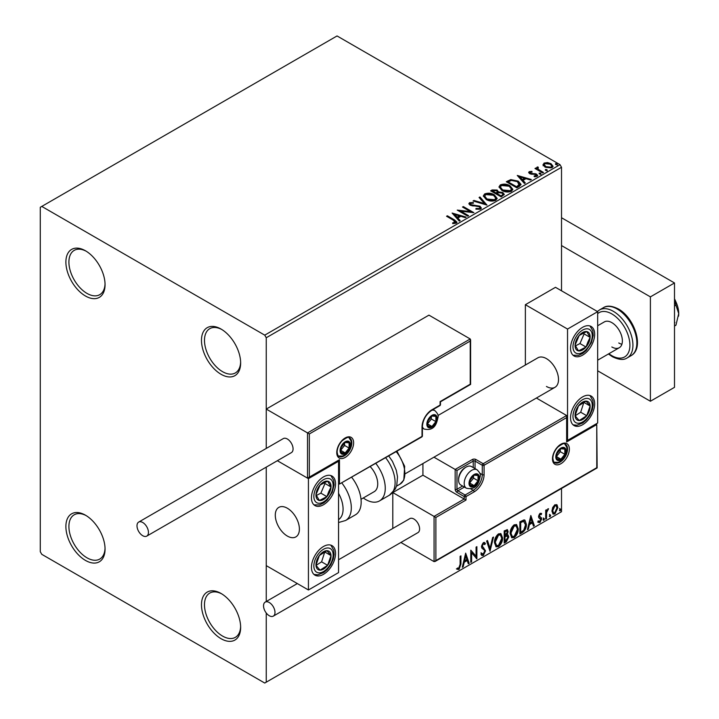 <?xml version="1.0" encoding="UTF-8"?>
<svg xmlns="http://www.w3.org/2000/svg" width="719" height="719" viewBox="0 0 719 719"><rect width="100%" height="100%" fill="white"/><g stroke="black" fill="none" stroke-linecap="round" stroke-linejoin="round"><path stroke-width="1.08" d="M221.057 329.059L221.057 329.059A27.699 15.989 -120 0 0 201.473 340.366A27.699 15.989 -120 0 0 221.057 374.284A27.699 15.989 -120 0 0 240.64 362.978A27.699 15.989 -120 0 0 221.057 329.059M240.622 362.079A25.569 14.757 60 0 1 235.347 372.945A25.569 14.757 60 0 1 222.566 371.678A25.569 14.757 60 0 1 205.859 349.146A25.569 14.757 60 0 1 209.777 328.664A25.569 14.757 60 0 1 221.82 329.518M85.471 250.778L85.471 250.778A27.699 15.989 -120 0 0 65.887 262.084A27.699 15.989 -120 0 0 85.471 296.003A27.699 15.989 -120 0 0 105.055 284.697A27.699 15.989 -120 0 0 85.471 250.778M105.046 283.807A25.569 14.757 60 0 1 99.761 294.664A25.569 14.757 60 0 1 86.981 293.397A25.569 14.757 60 0 1 70.282 270.865A25.569 14.757 60 0 1 74.201 250.383A25.569 14.757 60 0 1 86.244 251.237M85.471 515.19L85.471 515.19A27.699 15.989 -120 0 0 65.887 526.497A27.699 15.989 -120 0 0 85.471 560.416A27.699 15.989 -120 0 0 105.055 549.109A27.699 15.989 -120 0 0 85.471 515.19M105.046 548.211A25.569 14.757 60 0 1 99.761 559.067A25.569 14.757 60 0 1 86.981 557.809A25.569 14.757 60 0 1 70.282 535.278A25.569 14.757 60 0 1 74.201 514.795A25.569 14.757 60 0 1 86.244 515.649M221.057 593.463L221.057 593.463A27.699 15.989 -120 0 0 201.473 604.769A27.699 15.989 -120 0 0 221.057 638.697A27.699 15.989 -120 0 0 240.64 627.381A27.699 15.989 -120 0 0 221.057 593.463M240.622 626.492A25.569 14.757 60 0 1 235.347 637.349A25.569 14.757 60 0 1 222.566 636.081A25.569 14.757 60 0 1 205.859 613.559A25.569 14.757 60 0 1 209.777 593.067A25.569 14.757 60 0 1 221.82 593.93M561.521 290.791L561.521 167.284L266.246 337.75L264.745 335.144L560.011 164.669L337.049 35.95L40.282 207.288L40.282 551.716L41.783 554.331L264.745 683.05L266.246 682.178L266.246 613.001M543.124 165.1L544.04 163.096L547.492 162.575L551.024 163.698L553.046 166.26L552.021 167.707L545.074 167.132L543.034 164.552M537.884 167.752L538.387 169.369L543.501 172.47L542.683 172.937L534.981 168.489L535.79 168.021L536.922 168.677L537.066 167.123L537.947 166.925L538.378 167.617L537.704 168.588M536.626 167.824L537.066 167.123L537.066 167.824L537.947 167.617L537.947 166.925M529.22 171.652L531.889 171.383L532.069 172.039L530.218 172.174L530.478 173.225L536.536 174.07L537.659 175.49L537.057 176.344L534.343 176.703L534.091 176.02L536.365 175.355L536.365 176.047L536.014 176.541L535.772 174.564L529.705 173.71L528.672 172.434L529.22 171.652L529.22 172.353L530.604 172.039M530.218 172.174L530.478 173.917L531.368 174.214L531.368 173.513M519.316 186.428L516.862 187.848L506.32 181.754L510.805 179.606L518.21 181.134L521.032 184.406L519.316 186.428M501.179 196.898L490.637 190.814L492.129 189.951L497.171 190.059L498.429 191.919L502.788 192.512L504.262 194.391L501.179 196.898M498.456 191.649L498.429 192.62L502.788 193.213L502.788 192.512M486.988 205.095L473.057 200.96L473.947 200.448L484.507 203.585L479.07 197.482L479.959 196.979L486.988 205.095M468.599 215.709L467.79 216.176L457.239 210.092L470.379 211.584L462.515 207.045L463.324 206.578L473.875 212.662L460.753 211.179L468.599 215.709M453.581 220.311L446.562 216.257L447.371 215.79L454.498 219.897L456.978 222.18L456.259 223.142L453.051 223.591L452.655 222.89L455.522 221.991L455.522 222.683L455.172 223.223L453.581 220.311M264.745 335.144L41.783 206.425M452.107 213.058L466.164 217.111L465.283 217.623L460.816 216.302L457.859 218.01L460.151 220.589L459.27 221.093L452.107 213.058M470.612 203.306L470.882 204.69L479.941 206.182L481.335 208.016L480.571 209.112L475.897 209.148L476.014 208.456L479.429 208.519L479.968 207.737L479.115 206.641L470.118 205.185L468.878 203.666L469.534 202.677L473.363 202.533L473.372 203.27L470.612 203.306L470.334 204.223M486.224 199.505L483.33 195.919L484.633 193.959C488.075 192.728 491.293 192.998 494.286 194.786L497.126 198.381L495.786 200.322C492.371 201.527 489.19 201.257 486.224 199.505M501.907 190.445L499.013 186.868L500.316 184.909C503.758 183.669 506.976 183.947 509.969 185.736L512.809 189.322L511.47 191.272C508.054 192.476 504.873 192.198 501.907 190.445M517.267 175.436L531.332 179.489L530.451 180.002L525.984 178.68L523.019 180.388L525.319 182.968L524.439 183.471L517.267 175.436M539.376 173.989L539.169 173.09L540.724 173.207L540.931 174.106L539.376 173.989L539.169 173.09L539.169 173.791L540.724 173.908L540.724 173.207L540.931 174.106M545.595 170.403L545.388 169.504L546.943 169.621L547.15 170.52L545.595 170.403L545.388 169.504L545.388 170.196L546.943 170.313L546.943 169.621L547.15 170.52M555.733 164.543L555.526 163.644L557.081 163.761L557.288 164.66L555.733 164.543L555.526 163.644L555.526 164.345L557.081 164.462L557.081 163.761L557.288 164.66M552.704 507.479L554.897 504.738L557.081 504.945L557.863 507.65L554.897 513.95L553.127 514.121L551.922 511.083L552.704 507.479M556.65 504.585L557.863 507.65M545.703 519.1L545.703 510.202L546.512 509.735L546.512 511.047L548.534 508.71L546.638 512.512L546.512 518.633L545.703 519.1M540.077 513.294L541.641 513.654L541.164 514.696L540.131 514.355L539.349 516.008L541.38 517.806L541.641 519.028L539.933 522.587L538.261 522.345L538.729 521.257L539.843 521.545L540.832 519.54L538.792 517.743L538.531 516.521L540.077 513.294M541.2 513.294L541.641 513.654L541.039 513.303L540.607 514.256M541.164 514.696L539.529 514.004L538.747 515.658L539.349 516.008M538.747 515.658L541.38 517.806L540.778 517.455L541.641 519.028M538.729 521.257L539.843 521.545M540.643 518.803L538.792 517.743M522.327 532.599L519.873 534.01L519.873 521.832L523.98 519.9L524.897 520.125L526.371 524.331C526.488 527.773 525.14 530.532 522.327 532.599L521.724 532.249L519.873 533.318M504.199 543.061L504.199 530.892L507.389 529.687L508.117 531.638L507.129 534.801L508.018 534.963L508.791 536.958L506.302 541.847L504.199 543.061M489.999 551.257L486.619 541.039L487.5 540.526L490.07 548.282L492.632 537.56L493.513 537.057L489.999 551.257M471.61 561.872L470.801 562.348L470.801 550.17L476.077 556.2L476.077 547.123L476.886 546.656L476.886 558.834L471.61 552.812L471.61 561.872L470.801 561.647M460.124 564.433L460.124 556.335L460.933 555.868L460.933 564.091L459.001 569.466L457.014 569.214L457.419 568.037L458.992 568.226L460.124 564.433M266.246 682.178L561.521 511.712L561.521 488.48M266.246 601.515L266.246 467.125L266.246 565.628L308.433 589.984L338.559 572.594L338.559 461.256L338.029 460.951M309.332 433.952L309.332 477.092L339.467 459.693L339.467 484.049L422.017 436.388L422.017 426.996A14.065 8.116 -60 0 1 431.957 409.767L440.1 405.076L440.1 401.597L470.226 384.198L470.226 341.058L309.332 433.952L266.246 409.075L266.246 448.431L266.246 337.75M465.66 553.136L469.174 563.283L468.294 563.795L467.215 560.514L464.249 562.222L463.171 566.752L462.281 567.264L465.66 553.136M483.312 555.436L481.946 555.535L480.939 554.142L481.604 553.145L483.249 554.223L484.723 551.302L484.462 550.26L481.901 548.148L481.478 546.53L483.366 542.602L484.561 542.53L485.406 543.483L484.768 544.598L483.357 543.852L482.296 546.009L485.541 550.853L483.312 555.436L481.658 555.311M482.125 553.998L483.249 554.223M482.755 543.51L484.085 543.807L482.755 543.51L481.694 545.667L482.296 546.009M494.456 542.647C494.402 539.214 495.733 536.284 498.465 533.884L500.909 533.669L502.572 537.911C502.626 541.353 501.278 544.265 498.528 546.647L496.128 546.844L494.456 542.647M510.139 533.597C510.086 530.155 511.416 527.234 514.148 524.825L516.593 524.609L518.255 528.851C518.309 532.303 516.961 535.215 514.211 537.596L511.811 537.785L510.139 533.597M530.829 515.514L534.343 525.661L533.462 526.164L532.375 522.893L529.418 524.6L528.33 529.13L527.449 529.642L530.829 515.514M543.133 519.729L543.807 518.318L544.481 518.947L543.807 520.349L543.16 520.026M543.807 518.318L544.481 518.947L543.879 518.597L543.205 519.999M549.352 516.134L550.026 514.732L550.7 515.352L550.026 516.763L549.379 516.431M550.026 514.732L550.7 515.352L550.098 515.011L549.424 516.413M559.49 510.283L560.164 508.872L560.838 509.501L560.164 510.903L559.517 510.58M560.164 508.872L560.838 509.501L560.236 509.151L559.562 510.562M560.011 164.669L561.521 167.284M460.331 556.209L460.331 563.741L458.398 569.115L459.001 569.466M458.398 569.115L456.412 568.864M465.526 553.711L469.174 563.283M468.572 562.932L468.105 563.211M464.249 562.222L463.647 561.872L466.613 560.164L467.215 560.514M463.647 561.872L462.56 566.401L463.171 566.752M465.732 556.03L465.13 555.688L463.998 560.425L464.6 560.775L466.865 559.463L465.732 556.03L464.6 560.775M470.801 550.242L476.077 556.2M476.284 547.006L476.284 558.438M476.364 558.528L476.886 558.834M471.008 561.53L471.008 552.471L471.61 552.812M480.993 552.794L482.647 553.873M484.246 542.405L485.406 543.483M484.804 543.142L484.318 543.995M481.694 545.667L482.782 547.303M482.179 546.952L483.788 547.932M483.177 547.59L485.541 550.853M484.939 550.502L482.71 555.086M487.096 540.76L490.07 548.282M492.722 537.515L489.666 550.26M500.604 533.525L502.572 537.911M501.97 537.56C502.024 541.012 500.676 543.924 497.925 546.296L498.528 546.647M497.925 546.296L495.84 546.638M500.154 534.864L497.899 534.765L494.672 541.829L496.317 545.344M501.763 538.378L500.442 534.999L498.501 535.116L495.274 542.18L496.604 545.559L498.501 545.415L501.763 538.378M497.899 534.765L498.501 535.116M494.672 541.829L495.274 542.18M507.057 529.57L508.117 531.638M507.515 531.296L507.066 533.48M506.527 534.46L507.129 534.801M507.686 534.837L508.791 536.958M508.189 536.608L505.7 541.497L506.302 541.847M505.7 541.497L504.199 542.369M507.084 535.961L506.104 535.637L504.405 536.473L504.405 541.003L505.008 541.344L507.982 537.426L506.706 535.979L505.008 536.823L505.008 541.344M506.544 530.919L504.405 531.323L504.405 535.224L505.008 535.574L507.299 532.132L506.895 530.973L505.008 531.665L505.008 535.574M505.241 530.838L505.843 531.179M504.405 531.323L505.008 531.665M504.405 536.473L505.008 536.823M506.104 535.637L506.823 535.718M516.287 524.466L518.255 528.851M517.653 528.51C517.707 531.952 516.359 534.864 513.609 537.246L514.211 537.596M513.609 537.246L511.524 537.587M515.829 525.814L513.582 525.706L510.355 532.77L512 536.293M517.446 529.319L516.125 525.94L514.184 526.056L510.957 533.121L512.288 536.5L514.184 536.356L517.446 529.319M513.582 525.706L514.184 526.056M510.355 532.77L510.957 533.121M524.582 519.981L526.371 524.331M525.76 523.98C525.886 527.422 524.537 530.182 521.724 532.249M524.088 521.338L522.956 520.951L520.089 522.264L520.089 531.943L520.691 532.294L523.729 530.227L525.553 524.798L523.558 521.302L520.691 522.614L520.691 532.294M520.089 522.264L520.691 522.614M522.956 520.951L523.8 521.122M530.694 516.08L534.343 525.661M533.741 525.31L533.264 525.58M529.418 524.6L528.816 524.25L531.772 522.542L532.375 522.893M528.816 524.25L527.728 528.78L528.33 529.13M530.892 518.408L530.289 518.066L529.157 522.803L529.759 523.153L532.033 521.841L530.892 518.408L529.759 523.153M540.562 514.346L539.529 514.004M538.935 516.35L539.744 516.799L538.935 516.35M541.039 518.678L539.331 522.237L539.933 522.587M539.331 522.237L537.659 521.994M538.127 520.907L539.241 521.203M538.98 517.977L539.78 518.39M543.205 517.977L543.879 518.597M545.91 510.086L546.512 511.047M547.77 508.863L548.148 509.879M546.323 510.939L546.036 512.171L546.638 512.512M546.036 512.171L545.91 518.282L546.512 518.633M549.424 514.382L550.098 515.011M557.261 507.308L554.295 513.6L554.897 513.95M554.295 513.6L552.839 513.905M555.805 505.628L554.286 505.484L552.129 510.274L553.333 512.719M557.054 508.126L556.111 505.745L554.897 505.834L552.731 510.625L553.612 512.953L554.897 512.854L557.054 508.126M554.286 505.484L554.897 505.834M552.129 510.274L552.731 510.625M559.562 508.531L560.236 509.151M447.164 216.608L447.371 215.79M447.371 216.482L456.907 222.513M452.655 223.582L454.489 223.438L454.489 222.746M454.489 223.438L455.172 223.223M452.808 213.84L465.373 217.578M459.747 220.823L457.859 218.01M454.714 214.487L457.122 217.884L459.387 216.572L459.387 215.871L454.714 214.487L457.122 217.183L459.387 215.871M457.122 217.884L457.122 217.183M458.506 210.82L470.379 212.285L470.379 211.584M463.117 207.396L463.324 206.578M463.324 207.27L472.626 212.644M467.997 216.06L460.753 211.88L460.753 211.179M476.014 209.175L476.014 208.456M476.014 209.157L479.429 209.22L479.429 208.519M479.429 209.22L479.888 208.07M468.941 204.007L469.534 202.677M469.534 203.378L473.363 203.234L473.363 202.533M470.612 204.007L470.882 204.69M470.882 205.391L472.734 205.895L472.734 205.194M472.734 205.895L474.783 205.922L474.783 205.23M474.783 205.922L479.941 206.874L479.941 206.182M479.941 206.874L481.281 208.339M473.857 201.194L473.947 200.448M473.947 201.14L484.507 204.286L484.507 203.585M479.483 197.95L479.959 196.979M479.959 197.671L486.421 204.924M483.357 196.278L484.633 193.959M484.633 194.66C488.075 193.42 491.293 193.699 494.286 195.487L494.286 194.786M494.286 195.487L497.099 198.723M484.75 196.53L487.024 199.729L494.681 200.412L495.742 198.426M493.468 195.253L485.756 194.561L484.714 196.152L487.024 199.028L494.681 199.72L495.777 198.067L493.468 195.253M494.681 200.412L494.681 199.72M487.024 199.729L487.024 199.028M491.239 191.155L492.129 190.643L497.171 190.751L497.171 190.059M497.171 190.751L498.429 192.62M502.788 193.213L504.208 194.723M501.835 195.963L502.887 194.157L501.97 192.989L498.815 192.629L496.991 193.546L496.991 194.238L500.909 196.503L502.797 194.49M496.326 193.375L497.287 191.667L496.38 190.535L492.533 190.966L492.533 191.658L495.912 193.618L497.189 191.991M495.912 193.618L496.326 192.683M492.533 190.966L495.912 192.917M500.909 196.503L501.835 195.271M496.991 193.546L500.909 195.802M499.04 187.228L500.316 184.909M500.316 185.601C503.758 184.37 506.976 184.639 509.969 186.428L509.969 185.736M509.969 186.428L512.782 189.663M500.433 187.479L502.707 190.67L510.364 191.362L511.425 189.367M509.151 186.203L501.44 185.511L500.397 187.102L502.707 189.978L510.364 190.661L511.461 189.007L509.151 186.203M510.364 191.362L510.364 190.661M502.707 190.67L502.707 189.978M506.922 182.105L510.805 180.298L510.805 179.606M510.805 180.298L518.21 181.826L518.21 181.134M518.21 181.826L520.996 184.747M519.37 185.538L517.401 181.601L511.371 180.424L508.207 181.916L508.207 182.608L516.593 187.443L519.37 185.538L519.549 184.468M508.207 181.916L516.593 186.751L519.594 184.109L519.594 184.81M516.593 187.443L516.593 186.751M517.968 176.218L530.532 179.948M524.906 183.201L523.019 180.388M519.882 176.865L522.291 180.253L524.555 178.95L524.555 178.249L519.882 176.865L522.291 179.561L524.555 178.249M522.291 180.253L522.291 179.561M531.889 172.021L531.889 171.383M530.218 172.866L530.478 173.917L530.218 172.866M531.368 174.214L535.08 174.232L535.08 173.54M535.08 174.232L536.536 174.762L536.536 174.07M536.536 174.762L537.587 175.822M535.152 176.766L536.014 176.541L535.772 175.256M528.753 172.803L529.22 172.353M540.724 173.908L540.931 174.807M535.583 168.83L535.79 168.021M535.79 168.713L536.922 169.369L536.922 168.677M537.884 168.444L538.387 169.369M538.387 170.07L542.899 172.812M546.943 170.313L547.15 171.212M543.124 165.792L544.04 163.096M544.04 163.797L547.492 163.267L547.492 162.575M547.492 163.267L551.024 164.39L551.024 163.698M551.024 164.39L553.001 166.601M544.355 165.028L545.892 167.365L551.069 167.86L551.734 166.431M550.215 164.175L544.984 163.644L544.301 164.669L545.892 166.664L551.069 167.159L551.788 166.089L550.215 164.175M551.069 167.86L551.069 167.159M545.892 167.365L545.892 166.664M557.081 164.462L557.288 165.361M546.449 386.463A17.04 9.841 -120 0 0 554.978 387.307A17.04 9.841 -120 0 0 557.585 373.646A17.04 9.841 -120 0 0 546.449 358.628A17.04 9.841 -120 0 0 537.929 357.783L437.979 415.492M582.606 424.731A17.04 9.841 -60 0 1 574.086 425.576A17.04 9.841 -60 0 1 571.47 411.915A17.04 9.841 -60 0 1 582.606 396.897A17.04 9.841 -60 0 1 591.126 396.052A17.04 9.841 -60 0 1 593.741 409.713A17.04 9.841 -60 0 1 582.606 424.731M582.606 327.316A17.04 9.841 120 0 0 571.47 342.334A17.04 9.841 120 0 0 574.086 355.995A17.04 9.841 120 0 0 582.606 355.15A17.04 9.841 120 0 0 593.741 340.132A17.04 9.841 120 0 0 591.126 326.471A17.04 9.841 120 0 0 582.606 327.316M567.543 329.059L597.669 311.66L597.669 422.997L567.543 440.388L567.543 329.059L525.364 304.703L525.364 365.045M597.669 311.66L555.49 287.312L525.364 304.703M567.543 440.388L567.012 440.082M287.339 536.059A17.04 9.841 60 0 1 276.204 521.041A17.04 9.841 60 0 1 278.819 507.38A17.04 9.841 60 0 1 287.339 508.225A17.04 9.841 60 0 1 298.475 523.243A17.04 9.841 60 0 1 295.86 536.904A17.04 9.841 60 0 1 287.339 536.059M323.496 476.913A17.04 9.841 -60 0 1 332.016 476.068A17.04 9.841 -60 0 1 334.632 489.729A17.04 9.841 -60 0 1 323.496 504.747A17.04 9.841 -60 0 1 314.976 505.592A17.04 9.841 -60 0 1 312.361 491.931A17.04 9.841 -60 0 1 323.496 476.913M323.496 574.328A17.04 9.841 120 0 0 334.632 559.31A17.04 9.841 120 0 0 332.016 545.649A17.04 9.841 120 0 0 323.496 546.494A17.04 9.841 120 0 0 312.361 561.512A17.04 9.841 120 0 0 314.976 575.173A17.04 9.841 120 0 0 323.496 574.328M308.433 589.984L308.433 478.656L338.559 461.256M308.433 478.656L277.354 460.717L307.525 478.135L307.525 432.91L470.226 338.973L428.946 315.138L266.246 409.075M674.503 298.843A10.65 6.147 60 0 1 675.626 301.234M299.221 526.641A17.04 9.841 -120 0 0 290.988 510.984A17.04 9.841 -120 0 0 278.819 507.38A17.04 9.841 -120 0 0 275.467 517.653A17.04 9.841 -120 0 0 283.69 533.3A17.04 9.841 -120 0 0 295.86 536.904A17.04 9.841 -120 0 0 299.221 526.641M470.226 341.058L470.226 338.973M309.332 477.092L307.525 478.135M339.467 459.693L308.433 478.045M339.467 484.049L421.756 436.972A1.276 1.276 0 0 0 422.395 435.867A1.276 0.737 180 0 1 422.017 436.388A1.276 0.737 60 0 1 421.756 436.972M422.925 463.548L422.925 475.178L464.195 499.013L434.069 516.404L435.876 517.446L435.876 560.586L434.069 561.629L434.069 516.404L392.79 492.569L392.79 528.456M422.925 475.178L392.79 492.569M434.069 561.629L400.887 542.477M435.876 560.586L596.77 467.701L596.77 424.561L566.635 441.951L566.635 415.51L536.383 398.038M566.635 417.604L484.085 465.265L484.085 474.657A14.065 8.116 -60 0 1 474.145 491.877L466.011 496.577L466.011 500.056L464.195 499.013L464.195 496.577L456.969 492.398A2.552 1.474 -120 0 1 455.163 489.271L455.163 469.435L433.943 457.185M596.77 424.561L597.147 467.916L434.977 561.539M566.635 441.951L567.012 416.337M479.825 473.237L482.278 474.657L482.278 465.265A1.276 0.737 0 0 0 484.085 465.265A1.276 0.737 -120 0 0 483.177 463.701L475.951 459.522A2.552 1.474 0 0 0 472.338 459.522L455.163 469.435L456.969 470.478L456.969 489.271L462.587 486.026M469.624 483.006A6.39 3.694 120 0 0 470.226 485.262A6.39 3.694 120 0 0 474.145 485.613A6.39 3.694 120 0 0 478.054 480.741A6.39 3.694 120 0 0 478.054 475.529A6.39 3.694 120 0 0 474.145 475.178A6.39 3.694 120 0 0 470.226 480.049A6.39 3.694 120 0 0 469.624 483.006M470.028 482.539L470.226 485.262L474.145 485.613L478.054 480.741L478.054 475.529L474.145 475.178L470.226 480.049L470.028 482.539M458.596 480.121A10.65 6.147 120 0 0 460.798 484.992L466.406 488.228A10.65 6.147 -60 0 1 464.195 483.357A10.65 6.147 -60 0 1 468.851 472.635A10.65 6.147 -60 0 1 477.056 469.777L471.457 466.541A10.65 6.147 120 0 0 466.128 467.071A10.65 6.147 120 0 0 458.596 480.121L458.596 478.935A9.203 5.312 -60 0 1 465.103 467.665L466.128 467.071M470.028 482.503L473.533 478.135L473.533 475.771M470.046 483.249L474.145 485.613M473.533 478.135L478.054 480.741M475.331 473.956L478.054 475.529M427.446 423.859A6.39 3.694 120 0 0 428.048 426.124A6.39 3.694 120 0 0 431.957 426.466A6.39 3.694 120 0 0 435.876 421.604A6.39 3.694 120 0 0 435.876 416.382A6.39 3.694 120 0 0 431.957 416.031A6.39 3.694 120 0 0 428.048 420.903A6.39 3.694 120 0 0 427.446 423.859M427.841 423.392L428.048 426.124L431.957 426.466L435.876 421.604L435.876 416.382L431.957 416.031L428.048 420.903L427.841 423.392M427.841 423.356L431.355 418.988L431.355 416.625M427.859 424.102L431.957 426.466M431.355 418.988L435.876 421.604M433.153 414.809L435.876 416.382M340.671 450.301A6.39 3.694 120 0 0 341.273 452.557A6.39 3.694 120 0 0 345.192 452.907A6.39 3.694 120 0 0 349.101 448.045A6.39 3.694 120 0 0 349.101 442.823A6.39 3.694 120 0 0 345.192 442.473A6.39 3.694 120 0 0 341.273 447.344A6.39 3.694 120 0 0 340.671 450.301M341.076 449.833L341.273 452.557L345.192 452.907L349.101 448.045L349.101 442.823L345.192 442.473L341.273 447.344L341.076 449.833M341.076 449.797L344.581 445.429L344.581 443.066M341.085 450.543L345.192 452.907M344.581 445.429L349.101 448.045M346.378 441.25L349.101 442.823M556.398 456.565A6.39 3.694 120 0 0 557 458.821A6.39 3.694 120 0 0 560.919 459.171A6.39 3.694 120 0 0 564.828 454.309A6.39 3.694 120 0 0 564.828 449.087A6.39 3.694 120 0 0 560.919 448.737A6.39 3.694 120 0 0 557 453.608A6.39 3.694 120 0 0 556.398 456.565M556.803 456.098L557 458.821L560.919 459.171L564.828 454.309L564.828 449.087L560.919 448.737L557 453.608L556.803 456.098M556.803 456.062L560.308 451.694L560.308 449.33M556.812 456.808L560.919 459.171M560.308 451.694L564.828 454.309M562.105 447.515L564.828 449.087M588.915 342.352A10.65 6.147 120 0 0 590.128 337.373A10.65 6.147 120 0 0 586.731 331.576A10.65 6.147 120 0 0 579.208 335.44A10.65 6.147 120 0 0 575.083 345.102A10.65 6.147 120 0 0 578.489 350.899A10.65 6.147 120 0 0 586.012 347.034A10.65 6.147 120 0 0 588.915 342.352M587.863 342.082L590.128 337.373L586.731 331.576L579.208 335.44L575.083 345.102L578.489 350.899L586.012 347.034L587.863 342.082M575.479 345.866L579.981 343.556L584.107 333.895L583.567 332.987M579.981 343.556L586.012 347.034M584.107 333.895L590.128 337.373M329.805 491.949A10.65 6.147 120 0 0 331.019 486.97A10.65 6.147 120 0 0 327.612 481.173A10.65 6.147 120 0 0 320.09 485.037A10.65 6.147 120 0 0 315.974 494.699A10.65 6.147 120 0 0 319.38 500.496A10.65 6.147 120 0 0 326.893 496.631A10.65 6.147 120 0 0 329.805 491.949M328.754 491.679L331.019 486.97L327.612 481.173L320.09 485.037L315.974 494.699L319.38 500.496L326.893 496.631L328.754 491.679M316.36 495.463L320.872 493.153L324.988 483.492L324.458 482.584M320.872 493.153L326.893 496.631M324.988 483.492L331.019 486.97M317.187 568.81A10.65 6.147 120 0 0 320.09 570.14A10.65 6.147 120 0 0 327.612 565.314A10.65 6.147 120 0 0 331.019 555.589A10.65 6.147 120 0 0 326.893 550.691A10.65 6.147 120 0 0 319.38 555.508A10.65 6.147 120 0 0 315.974 565.233A10.65 6.147 120 0 0 317.187 568.81M317.834 567.57L320.09 570.14L327.612 565.314L331.019 555.589L326.893 550.691L319.38 555.508L315.974 565.233L317.834 567.57M316.081 565.368L321.591 561.836L324.781 551.859M321.591 561.836L327.612 565.314M324.988 552.111L331.019 555.589M576.305 419.213A10.65 6.147 120 0 0 579.208 420.543A10.65 6.147 120 0 0 586.731 415.717A10.65 6.147 120 0 0 590.128 405.992A10.65 6.147 120 0 0 586.012 401.094A10.65 6.147 120 0 0 578.489 405.911A10.65 6.147 120 0 0 575.083 415.636A10.65 6.147 120 0 0 576.305 419.213M576.944 417.973L579.208 420.543L586.731 415.717L590.128 405.992L586.012 401.094L578.489 405.911L575.083 415.636L576.944 417.973M575.191 415.771L580.7 412.239L583.891 402.263M580.7 412.239L586.731 415.717M584.107 402.514L590.128 405.992M338.559 519.621A23.439 13.526 -120 0 0 338.559 493.351M341.902 483.069A27.699 15.989 60 0 1 345.578 520.502L355.42 514.822A27.699 15.989 -120 0 0 351.753 477.389M370.267 466.694A17.04 9.841 60 0 1 376.603 489.1A17.04 9.841 60 0 1 374.195 491.679L361.01 499.292M375.857 463.467A27.699 15.989 60 0 1 383.425 496.721A27.699 15.989 60 0 1 379.524 500.9A27.699 15.989 60 0 1 363.284 497.979M142.722 535.709A8.098 4.674 -120 0 0 146.766 536.113A8.098 4.674 -120 0 0 148.006 529.624A8.098 4.674 -120 0 0 142.722 522.488A8.098 4.674 -120 0 0 138.668 522.093A8.098 4.674 -120 0 0 137.428 528.573A8.098 4.674 -120 0 0 142.722 535.709M146.766 536.113L291.384 452.619A8.098 4.674 -120 0 0 292.633 446.131A8.098 4.674 -120 0 0 287.339 438.994A8.098 4.674 -120 0 0 283.295 438.59L138.668 522.093M274.991 612.426A8.098 4.674 -120 0 0 271.449 604.275A8.098 4.674 -120 0 0 265.212 602.109A8.098 4.674 -120 0 0 263.54 605.811A8.098 4.674 -120 0 0 267.073 613.963A8.098 4.674 -120 0 0 273.31 616.129A8.098 4.674 -120 0 0 274.991 612.426M273.31 616.129L417.928 532.635A8.098 4.674 -120 0 0 419.608 528.932A8.098 4.674 -120 0 0 416.076 520.781A8.098 4.674 -120 0 0 409.839 518.615L338.559 559.759M674.503 299.967L675.941 305.135L674.503 305.97M675.941 305.135L678.718 313.574L675.941 325.222L674.503 326.058M674.503 299.068A21.3 12.304 60 0 1 678.718 313.574A21.3 12.304 60 0 1 678.547 316.081A21.3 12.304 60 0 1 678.538 316.189M674.503 321.501L674.503 322.723M674.889 322.498L674.503 323.047M561.521 217.731L674.503 282.962L674.503 387.334L650.398 401.247L597.669 370.806M561.521 245.565L650.398 296.875L650.398 401.247M674.503 282.962L650.398 296.875M611.833 346.971A14.91 8.61 -120 0 0 619.293 347.717A14.91 8.61 -120 0 0 621.576 335.764A14.91 8.61 -120 0 0 611.833 322.624A14.91 8.61 -120 0 0 604.373 321.887L597.669 325.752M618.762 342.972A14.91 8.61 -120 0 0 621.899 344.239M460.331 563.741L460.933 564.091M504.81 536.239L505.412 536.581M520.619 521.958L521.221 522.309M545.91 515.298L546.512 515.64M454.498 220.598L454.498 219.897M492.129 190.643L492.129 189.951M507.92 181.53L507.92 180.837M517.464 186.94L517.464 186.248M532.977 174.196L532.977 173.504M540.904 171.67L540.904 170.969M336.753 452.566A11.926 6.884 -60 0 1 345.192 437.952A11.926 6.884 -60 0 1 353.622 442.823A11.926 6.884 -60 0 1 345.192 457.437A11.926 6.884 -60 0 1 336.753 452.566M351.816 442.823A10.65 6.147 120 0 0 349.614 437.943C349.29 436.379 346.774 437.341 342.073 440.819C338.928 444.333 337.274 448.072 337.13 452.044C337.669 455.199 338.281 456.646 338.955 456.394A10.65 6.147 120 0 0 347.169 453.545A10.65 6.147 120 0 0 351.816 442.823M440.468 404.554A1.276 0.737 180 0 1 440.1 405.076A1.276 0.737 -120 0 1 439.83 405.66A1.276 1.276 0 0 0 440.468 404.554L440.468 401.813L470.603 384.413L470.603 339.799M439.83 405.66L431.697 410.36A1.276 0.737 -120 0 0 431.957 409.767M431.697 410.36C426.079 414.27 422.97 419.644 422.395 426.466A1.276 0.737 180 0 1 422.017 426.996M569.349 449.087A11.926 6.884 -60 0 1 560.919 463.701A11.926 6.884 -60 0 1 552.48 458.83A11.926 6.884 -60 0 1 560.919 444.216A11.926 6.884 -60 0 1 569.349 449.087M554.682 462.659A10.65 6.147 120 0 0 562.896 459.809A10.65 6.147 120 0 0 567.543 449.087A10.65 6.147 120 0 0 565.341 444.207C565.017 442.643 562.501 443.605 557.8 447.083C554.655 450.597 553.001 454.336 552.857 458.309C553.387 461.454 553.998 462.91 554.682 462.659M473.237 467.575L473.237 461.086A1.276 0.737 180 0 1 475.043 461.086L482.278 465.265A1.276 0.737 -60 0 1 483.177 463.701L566.635 415.51M466.011 500.056L435.876 517.446M475.951 459.522A1.276 0.737 120 0 0 475.043 461.086L475.043 468.617M470.783 488.893L473.237 490.313A12.78 7.379 120 0 0 482.278 474.657A1.276 0.737 0 0 0 484.085 474.657M464.393 487.069L457.868 490.834L465.103 495.005L473.237 490.313A1.276 0.737 60 0 1 474.145 491.877M472.338 459.522A1.276 0.737 60 0 1 473.237 461.086L456.969 470.478M464.195 496.577A1.276 0.737 0 0 0 466.011 496.577A1.276 0.737 60 0 0 465.103 495.005A1.276 0.737 120 0 0 464.195 496.577M456.969 492.398A1.276 0.737 -60 0 1 457.868 490.834A1.276 0.737 60 0 1 456.969 489.271A1.276 0.737 0 0 1 455.163 489.271M469.022 483.357A7.244 4.179 120 0 0 474.145 486.314A7.244 4.179 120 0 0 479.267 477.443A7.244 4.179 120 0 0 474.145 474.486A7.244 4.179 120 0 0 469.022 483.357M426.843 424.21A7.244 4.179 120 0 0 431.957 427.167A7.244 4.179 120 0 0 437.08 418.296A7.244 4.179 120 0 0 431.957 415.339A7.244 4.179 120 0 0 426.843 424.21M422.395 428.03L424.228 429.081A10.65 6.147 -60 0 1 422.395 426.7M431.894 410.243A10.65 6.147 -60 0 1 434.878 410.639L433.045 409.578M340.069 450.651A7.244 4.179 120 0 0 345.192 453.608A7.244 4.179 120 0 0 350.315 444.737A7.244 4.179 120 0 0 345.192 441.781A7.244 4.179 120 0 0 340.069 450.651M555.796 456.916A7.244 4.179 120 0 0 560.919 459.872A7.244 4.179 120 0 0 566.033 451.002A7.244 4.179 120 0 0 560.919 448.045A7.244 4.179 120 0 0 555.796 456.916M590.676 342.666A13.634 7.873 120 0 0 587.881 328.871A13.634 7.873 120 0 0 574.535 339.808A13.634 7.873 120 0 0 577.339 353.595A13.634 7.873 120 0 0 590.676 342.666M331.567 492.263A13.634 7.873 120 0 0 328.772 478.468A13.634 7.873 120 0 0 315.425 489.405A13.634 7.873 120 0 0 318.22 503.201A13.634 7.873 120 0 0 331.567 492.263M315.425 571.165A13.634 7.873 120 0 0 328.772 566.689A13.634 7.873 120 0 0 331.567 549.667A13.634 7.873 120 0 0 318.22 554.133A13.634 7.873 120 0 0 315.425 571.165M574.535 421.568A13.634 7.873 120 0 0 587.881 417.092A13.634 7.873 120 0 0 590.676 400.07A13.634 7.873 120 0 0 577.339 404.536A13.634 7.873 120 0 0 574.535 421.568M388.763 456.017L392.421 461.319L396.268 470.226L397.517 476.85L396.753 485.406L395.351 488.911L389.374 495.22A27.699 15.989 -120 0 0 393.275 491.032A27.699 15.989 -120 0 0 385.699 457.787M397.005 451.262L404.671 466.28L403.808 480.094L399.989 484.166A23.439 13.526 -120 0 0 403.296 480.625A23.439 13.526 -120 0 0 396.25 451.694M603.412 307.678C606.953 305.305 611.923 305.728 618.322 308.945C634.491 317.708 644.799 348.041 631.102 355.653A27.699 15.989 -120 0 0 635.353 333.463A27.699 15.989 -120 0 0 617.253 309.053A27.699 15.989 -120 0 0 603.412 307.678L599.493 309.943A27.699 15.989 60 0 1 613.343 311.318A27.699 15.989 60 0 1 631.435 335.719A27.699 15.989 60 0 1 627.184 357.918C623.759 360.291 618.789 359.868 612.273 356.651L608.427 353.982M608.903 353.712A25.569 14.757 -120 0 0 611.833 355.671A25.569 14.757 -120 0 0 629.907 345.237A25.569 14.757 -120 0 0 611.833 313.924A25.569 14.757 -120 0 0 597.669 313.646M500.442 534.999L499.84 534.648M496.604 545.559L496.002 545.209M506.895 530.973L506.293 530.631M516.125 525.94L515.523 525.589M512.288 536.5L511.685 536.149M540.796 514.364L540.194 514.013M539.798 516.934L539.196 516.584M539.088 521.572L538.486 521.221M540.427 518.624L539.825 518.273M556.111 505.745L555.508 505.403M553.612 512.953L553.01 512.602M479.968 207.737L479.968 208.429M495.777 198.067L495.777 198.759M484.714 196.152L484.714 196.853M497.287 191.667L497.287 192.359M502.887 194.157L502.887 194.858M511.461 189.007L511.461 189.708M500.397 187.102L500.397 187.794M529.966 172.551L529.966 173.243M551.788 166.089L551.788 166.79M544.301 164.669L544.301 165.37M405.444 473.641L554.978 387.307M619.293 347.717L597.669 360.192M422.395 435.867L422.395 426.466M466.406 488.228C477.344 490.574 479.061 481.676 480.265 476.05C480.777 474.486 479.708 472.392 477.056 469.777M424.228 429.081C435.157 431.427 436.882 422.529 438.078 416.903C438.599 415.339 437.529 413.254 434.878 410.639M338.397 455.963L342.379 456.062L344.689 455.046L349.335 450.13L351.312 443.344L350.98 440.9L348.958 437.673M554.115 462.227L558.106 462.326L560.416 461.31L565.062 456.394L567.039 449.609L566.707 447.164L564.676 443.938M573.052 355.231L578.642 355.312L582.839 353.344L586.183 350.53L591.404 342.612L593.211 335.36L592.816 330.749L589.957 325.959M313.942 504.828L319.524 504.909L323.73 502.941L327.073 500.127L332.295 492.209L334.101 484.966L333.706 480.346L330.839 475.556M313.942 574.409L317.816 574.823L323.685 572.558L327.208 569.565L330.821 564.712L333.301 558.978L334.101 554.448L333.787 550.269L330.839 545.137M573.052 424.812L576.926 425.226L582.794 422.961L586.318 419.968L589.94 415.115L592.411 409.381L593.22 404.851L592.896 400.663L589.957 395.54M345.578 520.502L338.559 522.524M389.374 495.22L379.524 500.9M399.989 484.166L396.511 486.17M265.212 602.109L297.324 583.567M627.184 357.918L631.102 355.653M599.493 309.943L597.408 311.507"/></g></svg>
